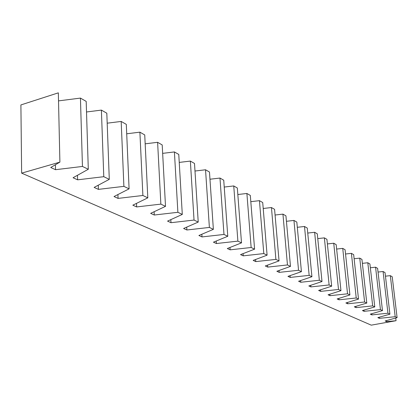 <?xml version="1.0" encoding="UTF-8"?>
<svg xmlns="http://www.w3.org/2000/svg" width="418" height="418" viewBox="0 0 418 418"><rect width="100%" height="100%" fill="white"/><g stroke="black" fill="none" stroke-linecap="round" stroke-linejoin="round"><path stroke-width="0.63" d="M396.06 320.705L371.252 325.157L21.642 173.141L20.9 104.928L58.337 92.843L59.899 162.121L50.719 167.493L55.531 169.698L82.445 166.448L80.439 98.094L86.186 101.386L88.297 169.259L73.061 177.744L77.596 179.824L103.779 176.694L101.396 110.101L106.815 113.21L109.286 179.343L94.123 187.41L98.402 189.375L123.89 186.36L121.183 121.439L126.304 124.376L129.089 188.858L114.015 196.544L118.059 198.398L142.883 195.483L139.889 132.161L144.738 134.936L147.805 197.85L132.83 205.175L136.66 206.936L160.857 204.12L157.607 142.308L162.2 144.941L165.512 206.356L150.652 213.358L154.284 215.019L177.88 212.297L174.405 151.938L178.768 154.435L182.295 214.418L167.555 221.117L171.004 222.695L194.036 220.061L190.362 161.082L194.506 163.454L198.226 222.073L183.617 228.484L186.893 229.989L209.381 227.434L205.536 169.776L209.481 172.033L213.368 229.346L198.89 235.496L202.009 236.928L223.98 234.446L219.983 178.052L223.74 180.205L227.779 236.269L213.436 242.168L216.404 243.532L237.884 241.129L233.751 185.942L237.335 187.995L241.505 242.863L227.303 248.532L230.135 249.833L251.145 247.498L246.892 193.471L250.314 195.431L254.593 249.154L240.538 254.609L243.245 255.853L263.8 253.58L259.447 200.666L262.718 202.537L267.097 255.163L253.183 260.414L255.774 261.6L275.896 259.39L271.449 207.542L274.579 209.334L279.046 260.905L265.278 265.963L267.755 267.102L287.464 264.944L282.939 214.126L285.938 215.845L290.484 266.397L276.857 271.277L279.234 272.369L298.541 270.268L293.948 220.432L296.827 222.083L301.43 271.658L287.955 276.371L290.233 277.416L309.158 275.368L304.508 226.483L307.267 228.066L311.927 276.7L298.598 281.257L300.782 282.26L319.342 280.259L314.639 232.288L317.288 233.808L322.001 281.539L308.813 285.943L310.914 286.905L329.118 284.956L324.373 237.868L326.923 239.326L331.673 286.184L318.631 290.447L320.648 291.372L338.507 289.47L333.731 243.229L336.182 244.634L340.968 290.651L328.067 294.779L330.006 295.672L347.541 293.812L342.734 248.386L345.09 249.739L349.903 294.946L337.148 298.948L339.014 299.805L356.23 297.987L351.402 253.355L353.675 254.656L358.508 299.079L345.89 302.961L347.687 303.787L364.6 302.005L359.752 258.141L361.941 259.395L366.795 303.06L354.318 306.828L356.047 307.622L372.668 305.882L367.803 262.755L369.914 263.962L374.784 306.896L362.437 310.553L364.109 311.321L380.448 309.618L375.573 267.201L377.611 268.372L382.486 310.6L370.28 314.153L371.889 314.895L387.951 313.223L383.071 271.501L385.041 272.625L389.921 314.169L377.846 317.628L379.403 318.344L395.198 316.708L390.313 275.65L392.215 276.742L397.1 317.623L385.156 320.982L386.66 321.672L396.06 320.705L395.736 318.004M58.52 100.884L80.439 98.094M86.516 111.977L101.396 110.101M107.191 123.185L121.183 121.439M126.711 133.786L139.889 132.161M145.171 143.829L157.607 142.308M162.654 153.359L174.405 151.938M179.238 162.414L190.362 161.082M194.987 171.03L205.536 169.776M209.967 179.233L219.983 178.052M224.236 187.055L233.751 185.942M237.832 194.527L246.892 193.471M250.81 201.659L259.447 200.666M263.215 208.488L271.449 207.542M275.075 215.024L282.939 214.126M286.429 221.289L293.948 220.432M297.308 227.293L304.508 226.483M307.747 233.061L314.639 232.288M317.764 238.605L324.373 237.868M327.388 243.934L333.731 243.229M336.642 249.06L342.734 248.386M345.545 253.998L351.402 253.355M354.119 258.752L359.752 258.141M362.38 263.34L367.803 262.755M370.348 267.771L375.573 267.201M378.034 272.045L383.071 271.501M385.453 276.173L390.313 275.65M397.1 317.623L395.198 316.708M389.921 314.169L387.951 313.223M382.486 310.6L380.448 309.618M374.784 306.896L372.668 305.882M366.795 303.06L364.6 302.005M358.508 299.079L356.23 297.987M349.903 294.946L347.541 293.812M340.968 290.651L338.507 289.47M331.673 286.184L329.118 284.956M322.001 281.539L319.342 280.259M311.927 276.7L309.158 275.368M301.43 271.658L298.541 270.268M290.484 266.397L287.464 264.944M279.046 260.905L275.896 259.39M267.097 255.163L263.8 253.58M254.593 249.154L251.145 247.498M241.505 242.863L237.884 241.129M227.779 236.269L223.98 234.446M213.368 229.346L209.381 227.434M198.226 222.073L194.036 220.061M182.295 214.418L177.88 212.297M165.512 206.356L160.857 204.12M147.805 197.85L142.883 195.483M129.089 188.858L123.89 186.36M109.286 179.343L103.779 176.694M88.297 169.259L82.445 166.448M21.642 173.141L59.899 162.121M55.531 169.698L55.422 164.739M77.596 179.824L77.466 175.288M98.402 189.375L98.261 185.211M118.059 198.398L117.907 194.558M136.66 206.936L136.498 203.383M154.284 215.019L154.117 211.722M171.004 222.695L170.831 219.628M186.893 229.989L186.721 227.12M202.009 236.928L201.837 234.242M216.404 243.532L216.231 241.019M230.135 249.833L229.968 247.472M243.245 255.853L243.077 253.621M255.774 261.6L255.607 259.5M267.755 267.102L267.593 265.111M279.234 272.369L279.067 270.488M290.233 277.416L290.071 275.629M300.782 282.26L300.626 280.562M310.914 286.905L310.757 285.295M320.648 291.372L320.496 289.841M330.006 295.672L329.859 294.204M339.014 299.805L338.867 298.405M347.687 303.787L347.546 302.449M356.047 307.622L355.911 306.347M364.109 311.321L363.979 310.099M371.889 314.895L371.759 313.719M379.403 318.344L379.278 317.215M386.66 321.672L386.535 320.59"/></g></svg>
